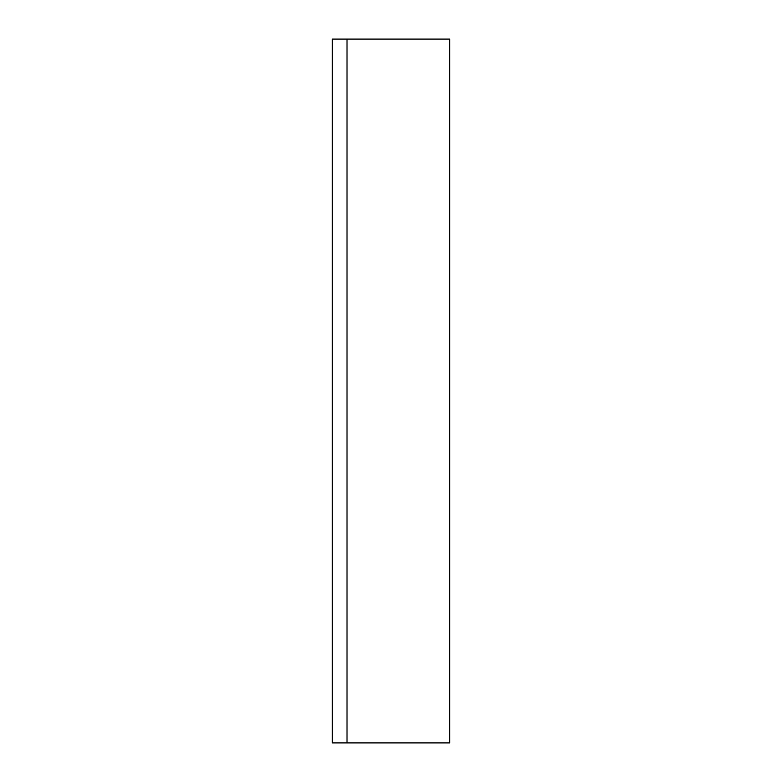 <?xml version="1.0" encoding="UTF-8"?>
<svg xmlns="http://www.w3.org/2000/svg" width="782" height="782" viewBox="0 0 782 782"><rect width="100%" height="100%" fill="white"/><g stroke="black" fill="none" stroke-linecap="round" stroke-linejoin="round"><path stroke-width="0.59" stroke-dasharray="3.91 2.93" d="M449.65 742.9L332.35 742.9L332.35 39.1L449.65 39.1L449.65 742.9M347.012 39.1L347.012 742.9"/><path stroke-width="1.17" d="M347.012 39.1L332.35 39.1L332.35 742.9L449.65 742.9L449.65 39.1L347.012 39.1L347.012 742.9"/></g></svg>

